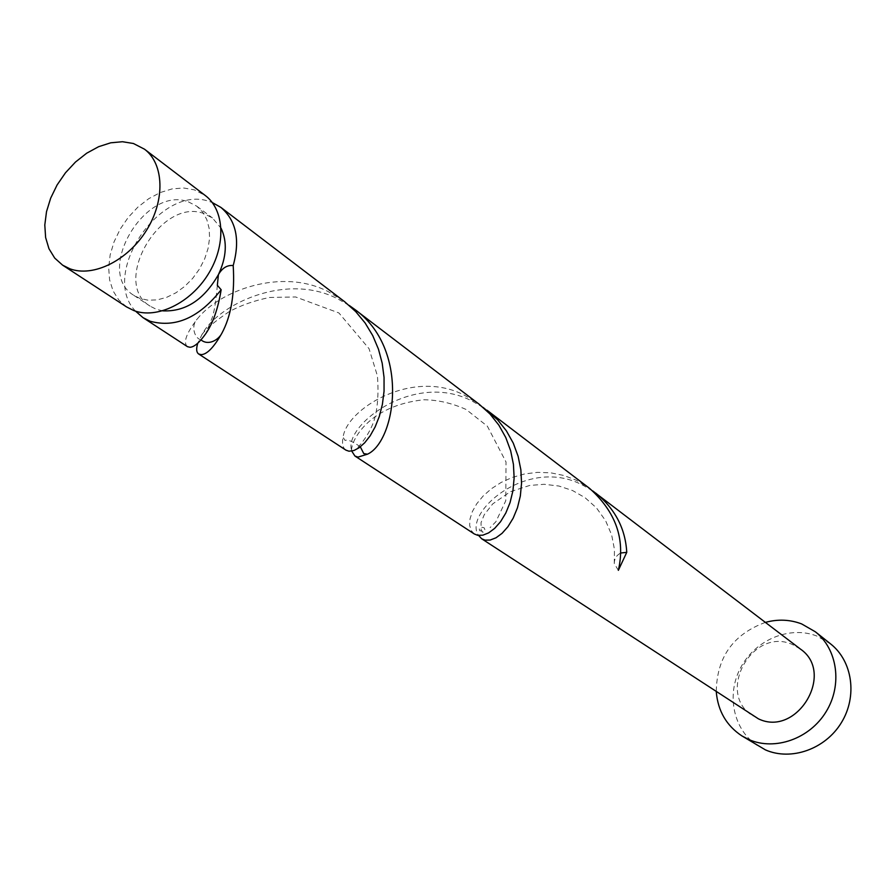 <?xml version="1.0" encoding="UTF-8"?>
<svg xmlns="http://www.w3.org/2000/svg" width="896" height="896" viewBox="0 0 896 896"><rect width="100%" height="100%" fill="white"/><g stroke="black" fill="none" stroke-linecap="round" stroke-linejoin="round"><path stroke-width="0.67" stroke-dasharray="4.48 3.36" d="M126.616 306.947L118.787 299.992L113.042 290.853L109.626 279.955L108.662 267.781L110.163 254.878L114.072 241.808L120.187 229.13L128.251 217.381L137.917 207.088L148.77 198.666L160.35 192.506L172.155 188.888L183.68 187.992L194.398 189.862L205.296 195.53M188.384 201.858L196.806 206.214L202.608 212.038L206.786 219.52L209.149 228.368L209.586 238.179L208.051 248.539L204.624 258.989L199.427 269.08L192.707 278.331L184.755 286.362L175.918 292.802L166.611 297.36L157.237 299.869L148.21 300.227L139.91 298.413L133.862 295.366C94.136 271.992 145.062 185.024 188.384 201.858M162.747 310.856L156.184 309.232L150.158 306.174C110.589 282.878 160.955 196.773 204.064 213.618L212.453 217.963L221.066 228.256M830.592 643.91L817.051 636.115C789.835 625.33 755.44 639.722 740.779 667.43C725.827 694.982 733.466 730.778 758.374 746.189M483.09 407.4L472.405 401.24C414.154 370.451 343.683 425.566 351.557 450.184L351.736 451.102M800.352 649.018L792.277 644.448C752.259 626.405 715.266 693.605 753.066 715.982M592.738 490.93L582.736 485.139C526.613 455.504 462.515 513.845 478.598 535.45M474.32 533.971L471.162 530.488L469.65 525.336L470.019 518.874L472.371 511.549L476.739 503.776L483.112 496.037L491.322 488.779L501.166 482.429L512.411 477.366L524.686 473.928L537.611 472.349L550.816 472.842L563.853 475.474L576.296 480.234L589.624 488.421M187.488 346.685C182.896 342.709 186.189 333.446 197.355 318.898C219.43 290.819 281.299 267.389 328.205 291.603L344.613 301.694M135.565 311.17C99.086 273.941 161.157 182.773 210.011 201.734L212.274 202.541M349.25 305.458L337.814 298.906C285.723 271.712 217.403 304.942 202.014 334.477L197.781 343.168M345.968 450.162C342.754 447.944 341.79 443.666 343.09 437.326C346.338 409.024 412.496 367.898 464.621 395.326L479.326 404.365M765.408 622.384C733.051 634.29 716.677 657.485 716.274 691.958M618.352 570.338L614.253 563.539C614.298 558.824 616.437 555.318 620.67 553.011M196.806 206.214L212.453 217.963M133.862 295.366L150.158 306.174M351.557 450.184C351.198 441.235 367.808 405.72 423.819 399.762C437.819 399.896 451.92 403.133 466.11 409.472L487.368 426.194L506.005 461.966L505.781 500.73L495.88 521.752L490.067 527.643M360.326 446.846C352.744 441.414 347.648 439.286 345.05 440.451L343.09 437.326M202.014 334.477C206.203 328.653 215.152 321.115 228.861 311.864C240.643 305.402 254.206 300.608 269.562 297.472L295.613 296.957L338.901 312.95L369.04 348.667L377.429 375.95C378.773 393.792 377.653 408.677 374.058 420.594C368.782 436.061 357.526 448.862 354.01 450.498M201.04 339.92C193.861 337.994 190.938 325.035 197.355 318.898M217.336 285.298C215.914 302.344 213.976 313.701 211.546 319.379L205.778 333.67M614.253 563.539L614.466 549.472L611.654 534.934L605.629 520.744L596.49 507.931L585.054 497.683L572.544 490.526L558.891 486.024L544.152 484.288L529.614 485.464L510.216 491.758L492.744 503.877L484.266 514.662L481.051 522.614L481.163 530.174L482.406 532.134C485.061 532.28 485.643 530.835 484.142 527.789C479.998 526.613 478.542 527.598 479.752 530.768L482.574 531.093"/><path stroke-width="1.34" d="M69.922 268.8C93.251 277.581 127.882 260.467 146.496 230.306C165.334 200.267 164.102 163.8 144.502 149.195L133.437 143.506L122.494 141.725L110.712 142.811L98.594 146.709L86.688 153.205L75.488 162.03L65.486 172.771L57.086 184.979L50.68 198.128L46.514 211.658L44.8 224.986L45.618 237.518L48.966 248.73L54.712 258.082L62.619 265.16L69.922 268.8M144.502 149.195L205.296 195.53C224.638 209.955 226.262 245.314 208.219 274.187C190.4 303.173 156.755 319.346 133.806 310.565L126.616 306.947L62.619 265.16M221.066 228.256C227.45 241.741 226.576 257.186 218.434 274.59C203.974 299.813 185.405 311.898 162.747 310.856M716.274 691.958C717.987 711.066 726.51 725.704 741.843 735.874L748.978 739.603C774.973 751.027 809.648 738.797 826.034 711.838C842.654 685.026 837.57 649.174 815.338 631.781L801.618 623.907C789.981 619.506 777.907 619.002 765.408 622.384M741.843 735.874L765.419 749.885C791.078 761.174 825.238 749.224 841.333 722.736C857.651 696.394 852.555 661.091 830.592 643.91L815.338 631.781M478.598 535.45L481.678 538.776L485.038 540.142L490.19 540.042L496.003 537.79L502.051 533.344L507.92 526.736L513.184 518.134L517.451 507.797L520.341 496.014L521.55 483.202L520.867 469.829L518.123 456.31L513.285 443.162L506.397 430.853L497.549 419.731L483.09 407.4M481.678 538.776L758.43 718.838C796.958 737.598 835.654 672.986 800.352 649.018L592.738 490.93M620.67 553.011L626.752 552.35C625.442 528.718 615.182 509.018 595.986 493.27M626.752 552.35L618.352 570.338C625.486 539.336 615.91 512.03 589.624 488.421L487.01 410.222M197.781 343.168C196.056 348.768 196.358 352.374 198.688 353.998L201.23 354.626C206.987 354.435 213.83 347.379 221.749 333.469C231.146 316.142 234.965 293.496 233.195 265.541C227.192 264.947 222.264 267.96 218.434 274.59L217.336 285.298L221.155 289.744C199.214 317.654 175.549 328.16 150.17 321.25L143.002 317.643L135.565 311.17M221.155 289.744C218.064 308.683 212.934 323.333 205.778 333.67C199.506 342.552 194.23 347.088 189.963 347.267L187.488 346.685L143.002 317.643M212.274 202.541L220.864 207.39L344.613 301.694L355.678 311.562L365.086 322.93L372.736 335.597L378.459 349.16L382.2 363.216L384.048 377.418L384.048 391.25L382.39 404.376L379.322 416.405L375.122 426.955L370.138 435.837L364.706 442.77L359.206 447.675L354.01 450.498L348.992 451.214L345.968 450.162L198.688 353.998M220.864 207.39C236.197 220.45 240.307 239.826 233.195 265.541M351.736 451.102L354.939 456.03L358.008 457.106L367.472 454.194C395.618 441.515 410.704 348.667 354.088 308.918L349.25 305.458M354.088 308.918L479.326 404.365L489.955 413.963L498.837 425.118L505.77 437.528L510.664 450.789L513.43 464.374L514.136 477.859L512.938 490.773L510.048 502.622L505.792 513.061L500.528 521.741L494.648 528.394L488.6 532.896L482.798 535.192L477.658 535.315L474.32 533.971L354.939 456.03M367.472 454.194L363.754 453.578L360.326 446.846M221.749 333.469C218.434 339.909 208.432 345.979 201.04 339.92"/></g></svg>
